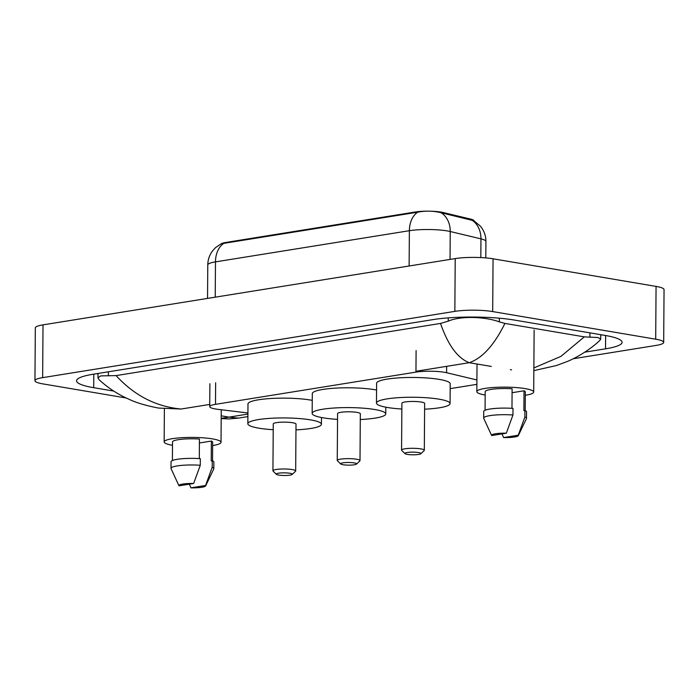 <?xml version="1.0" encoding="UTF-8"?>
<svg xmlns="http://www.w3.org/2000/svg" width="699" height="699" viewBox="0 0 699 699"><rect width="100%" height="100%" fill="white"/><g stroke="black" fill="none" stroke-linecap="round" stroke-linejoin="round"><path stroke-width="1.05" d="M476.91 379.959L446.6 372.724A20.07 3.312 -179.6 0 0 444.337 372.27A20.07 3.312 -179.6 0 0 415.949 372.113L215.502 404.337A20.07 3.312 -179.6 0 0 209.726 406.617A20.07 3.312 -179.6 0 0 218.411 409.413L247.909 412.969M430.007 211.185A18.06 2.979 0.4 0 1 441.043 212.103A18.06 2.979 0.4 0 1 443.087 212.513L470.654 219.093A18.06 2.979 0.4 0 1 474.001 220.814M221.024 243.907A18.06 2.979 0.4 0 1 225.829 242.457L415.503 211.963A18.06 2.979 0.4 0 1 427.447 211.159M450.173 388.635L476.054 384.476A20.07 3.312 -179.6 0 0 476.884 384.336M126.231 398.002L42.936 383.9A26.763 4.421 0.4 0 1 34.95 380.693L35.317 327.901A26.763 4.421 0.4 0 1 43.015 324.86L455.215 258.586A26.763 4.421 0.4 0 1 493.057 258.796L656.064 286.407A26.763 4.421 0.4 0 1 664.05 289.613L663.683 342.396A26.763 4.421 0.4 0 1 655.985 345.437L573.224 358.744M34.95 380.693A26.763 4.421 0.4 0 1 42.648 377.643L454.848 311.37A26.763 4.421 0.4 0 1 492.69 311.579L655.697 339.19A26.763 4.421 0.4 0 1 663.683 342.396M584.783 352.165L605.535 348.827A57.536 9.498 -179.6 0 0 622.084 342.292A57.536 9.498 -179.6 0 0 604.923 335.398L514.359 320.055A57.536 9.498 -179.6 0 0 432.996 319.609L93.098 374.253A57.536 9.498 -179.6 0 0 76.549 380.798A57.536 9.498 -179.6 0 0 93.71 387.692L113.736 391.082M600.721 335.101L601.988 334.9M96.742 373.668L98.009 373.886M533.861 367.954L560.956 356.376L584.303 336.866L597.881 337.53L600.694 339.076L600.065 340.151C593.958 346.302 580.511 356.114 566.924 361.636L556.308 365.568L533.844 370.619M99.048 379.714L97.982 377.879L100.691 375.905L116.086 375.599C134.409 395.573 156.087 406.722 181.128 409.029L158.463 408.059C145.951 405.603 136.419 402.799 129.865 399.653C118.603 394.839 108.336 388.19 99.048 379.714M584.303 336.866L504.931 323.419C494.167 345.14 482.266 358.229 469.256 362.702C457.635 358.238 448.059 345.149 440.51 323.436L116.086 375.599M440.51 323.436L448.251 321.138C461.314 315.502 486.05 316.865 499.339 321.872L504.931 323.419M221.199 418.369L228.984 417.128L238.368 418.124L228.94 418.937L221.19 418.57M473.852 220.735L439.234 212.295C432.052 210.818 424.896 210.775 417.749 212.173L223.855 243.348L220.963 243.934L215.493 247.664L212.645 250.758C209.482 254.943 207.865 259.67 207.778 264.921L207.542 298.403M485.167 395.022A28.432 4.692 0.4 0 1 476.832 391.632A28.432 4.692 0.4 0 1 494.298 387.429A28.432 4.692 0.4 0 1 525.22 388.627A28.432 4.692 0.4 0 1 533.695 392.034A28.432 4.692 0.4 0 1 525.307 395.302M512.079 392.707L524.023 390.785A20.07 3.312 0.4 0 1 525.333 391.973L525.202 410.54M524.023 390.785L523.883 410.584L524.914 410.418A21.407 3.53 0.4 0 1 526.53 411.781L526.487 418.378A21.407 3.53 0.4 0 1 526.426 418.649L518.3 435.652A13.377 2.211 0.4 0 1 503.586 437.574L518.247 435.215A13.377 2.211 0.4 0 1 518.3 435.652M524.914 410.418L524.87 417.015A21.407 3.53 0.4 0 1 526.487 418.378M524.87 417.015L518.247 435.215M503.586 437.574L502.013 433.887M511.974 408.33L512.105 388.766A20.07 3.312 0.4 0 0 485.193 391.693L485.062 410.261M491.668 435.556A13.377 2.211 0.4 0 1 491.615 435.46A13.377 2.211 0.4 0 1 506.329 433.197L491.668 435.556M491.615 435.46L483.734 418.352A21.407 3.53 0.4 0 1 483.673 418.081A21.407 3.53 0.4 0 1 512.952 414.996L512.996 408.399A21.407 3.53 0.4 0 0 483.717 411.484L483.673 418.081M506.329 433.197L512.952 414.996M172.496 445.289A28.432 4.692 0.4 0 1 164.16 441.908A28.432 4.692 0.4 0 1 181.626 437.705A28.432 4.692 0.4 0 1 212.548 438.902A28.432 4.692 0.4 0 1 221.024 442.301A28.432 4.692 0.4 0 1 212.645 445.569M199.416 442.974L211.351 441.06A20.07 3.312 0.4 0 1 212.662 442.249L212.531 460.816M211.351 441.06L211.22 460.851L212.243 460.685A21.407 3.53 0.4 0 1 213.868 462.048L213.815 468.653A21.407 3.53 0.4 0 1 213.754 468.924L205.628 485.919A13.377 2.211 0.4 0 1 190.914 487.841L205.576 485.49A13.377 2.211 0.4 0 1 205.628 485.919M212.243 460.685L212.199 467.29A21.407 3.53 0.4 0 1 213.815 468.653M212.199 467.29L205.576 485.49M190.914 487.841L189.35 484.162M199.302 458.596L199.442 439.042A20.07 3.312 0.4 0 0 172.522 441.969L172.391 460.536M179.005 485.822A13.377 2.211 0.4 0 1 178.944 485.735A13.377 2.211 0.4 0 1 193.658 483.472L179.005 485.822M178.944 485.735L171.063 468.627A21.407 3.53 0.4 0 1 171.002 468.347A21.407 3.53 0.4 0 1 200.281 465.272L200.325 458.666A21.407 3.53 0.4 0 0 171.045 461.751L171.002 468.347M193.658 483.472L200.281 465.272M407.29 454.385A8.03 1.328 0.4 0 1 405.001 453.642A8.03 1.328 0.4 0 1 409.212 452.279A8.03 1.328 0.4 0 1 418.552 452.576A8.03 1.328 0.4 0 1 420.833 453.756A8.03 1.328 0.4 0 1 415.381 454.752A8.03 1.328 0.4 0 1 407.29 454.385M405.001 453.642L401.724 450.418A11.376 1.879 0.4 0 1 401.567 450.104A11.376 1.879 0.4 0 1 408.557 448.417A11.376 1.879 0.4 0 1 420.92 448.898A11.376 1.879 0.4 0 1 424.319 450.261A11.376 1.879 0.4 0 1 424.153 450.575L420.833 453.756M424.319 450.261L424.643 403.41A11.376 1.879 -179.6 0 0 421.252 402.047A11.376 1.879 -179.6 0 0 408.88 401.567A11.376 1.879 -179.6 0 0 401.899 403.253L401.567 450.104M401.855 409.029A36.794 6.073 0.4 0 1 387.447 407.482A36.794 6.073 0.4 0 1 376.473 403.07A36.794 6.073 0.4 0 1 399.077 397.626A36.794 6.073 0.4 0 1 439.094 399.181A36.794 6.073 0.4 0 1 450.069 403.585A36.794 6.073 0.4 0 1 424.599 409.186M376.473 403.07L376.612 383.279A36.794 6.073 0.4 0 1 399.216 377.836A36.794 6.073 0.4 0 1 439.225 379.382A36.794 6.073 0.4 0 1 450.208 383.795L450.069 403.585M342.964 464.721A8.03 1.328 0.4 0 1 340.684 463.987A8.03 1.328 0.4 0 1 344.895 462.616A8.03 1.328 0.4 0 1 354.236 462.913A8.03 1.328 0.4 0 1 356.516 464.092A8.03 1.328 0.4 0 1 351.064 465.097A8.03 1.328 0.4 0 1 342.964 464.721M340.684 463.987L337.407 460.755A11.376 1.879 0.4 0 1 337.25 460.44A11.376 1.879 0.4 0 1 344.24 458.762A11.376 1.879 0.4 0 1 356.604 459.234A11.376 1.879 0.4 0 1 360.002 460.597A11.376 1.879 0.4 0 1 359.836 460.912L356.516 464.092M360.002 460.597L360.326 413.747A11.376 1.879 -179.6 0 0 356.936 412.384A11.376 1.879 -179.6 0 0 344.563 411.912A11.376 1.879 -179.6 0 0 337.582 413.59L337.25 460.44M337.538 419.365A36.794 6.073 0.4 0 1 323.13 417.819A36.794 6.073 0.4 0 1 312.156 413.415A36.794 6.073 0.4 0 1 334.76 407.971A36.794 6.073 0.4 0 1 374.769 409.518A36.794 6.073 0.4 0 1 385.752 413.93A36.794 6.073 0.4 0 1 360.282 419.522M312.156 413.415L312.296 393.616A36.794 6.073 0.4 0 1 334.9 388.172A36.794 6.073 0.4 0 1 374.909 389.727A36.794 6.073 0.4 0 1 376.569 390.025M278.648 475.067A8.03 1.328 0.4 0 1 276.367 474.324A8.03 1.328 0.4 0 1 280.579 472.961A8.03 1.328 0.4 0 1 289.919 473.258A8.03 1.328 0.4 0 1 292.199 474.438A8.03 1.328 0.4 0 1 286.747 475.442A8.03 1.328 0.4 0 1 278.648 475.067M276.367 474.324L273.091 471.1A11.376 1.879 0.4 0 1 272.933 470.785A11.376 1.879 0.4 0 1 279.923 469.099A11.376 1.879 0.4 0 1 292.287 469.579A11.376 1.879 0.4 0 1 295.677 470.943A11.376 1.879 0.4 0 1 295.52 471.257L292.199 474.438M295.677 470.943L296.009 424.092A11.376 1.879 -179.6 0 0 292.619 422.729A11.376 1.879 -179.6 0 0 280.247 422.248A11.376 1.879 -179.6 0 0 273.257 423.935L272.933 470.785M273.222 429.71A36.794 6.073 0.4 0 1 258.813 428.164A36.794 6.073 0.4 0 1 247.839 423.751A36.794 6.073 0.4 0 1 270.443 418.317A36.794 6.073 0.4 0 1 310.452 419.863A36.794 6.073 0.4 0 1 321.426 424.267A36.794 6.073 0.4 0 1 295.965 429.868M247.839 423.751L247.979 403.961A36.794 6.073 0.4 0 1 270.583 398.517A36.794 6.073 0.4 0 1 310.592 400.064A36.794 6.073 0.4 0 1 312.243 400.361M446.644 366.337L446.6 372.724M443.087 212.513L443.079 213.37M470.654 219.093L470.654 219.958M225.829 242.457L225.829 243.103M415.503 211.963L415.494 212.61M416.097 350.557L415.949 372.113M215.65 382.781L215.502 404.337M511.563 369.867L510.305 369.649M491.292 366.433L469.256 362.702L415.957 371.274M181.128 409.029L209.744 404.424M247.909 414.088L228.984 417.128L221.216 415.818M42.648 377.643L43.015 324.86M655.697 339.19L656.064 286.407M492.69 311.579L493.057 258.796M454.848 311.37L455.215 258.586M93.806 374.14L93.71 387.692M605.631 335.52L605.535 348.827M589.93 332.855L589.904 337.215M108.38 371.798L108.354 375.782M448.277 317.879L448.251 321.138M499.366 318.202L499.339 321.872M473.852 220.727L480.431 226.196C484.066 230.626 485.892 235.712 485.919 241.452A26.763 4.421 -179.6 0 0 480.956 238.857L450.235 231.518A26.763 4.421 -179.6 0 0 447.211 230.915A26.763 4.421 -179.6 0 0 409.369 230.705A23.417 16.47 -99.1 0 1 417.749 212.173M441.305 212.863A23.417 18.803 -76.6 0 1 450.235 231.518L450.042 259.416M223.855 243.348A23.417 16.47 80.9 0 0 215.475 261.88A26.763 4.421 -179.6 0 0 207.778 264.921M480.825 257.573L480.956 238.857A23.417 18.803 -76.6 0 0 472.113 220.255M409.125 265.996L409.369 230.705L215.475 261.88L215.231 297.171M209.892 383.707L209.726 406.617M600.729 334.681L600.694 339.076M98.009 373.467L97.982 377.879M247.892 416.595L238.368 418.124M485.919 241.452L485.796 257.905M476.832 391.632L477.024 364.013M533.695 392.034L534.132 330.007M164.16 441.908L164.387 408.854M221.024 442.301L221.251 409.754M385.752 413.93L385.796 407.185M321.426 424.267L321.479 417.521"/></g></svg>

